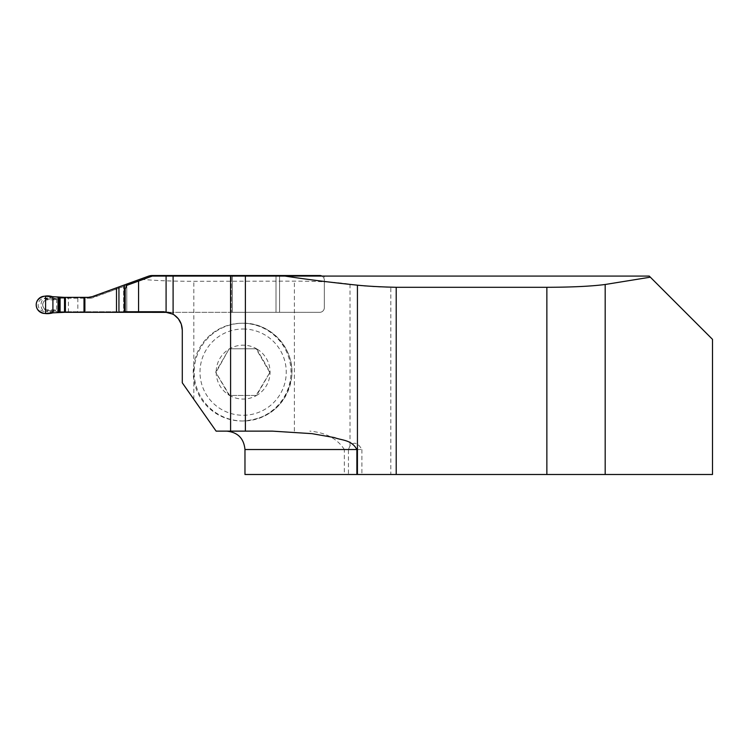 <?xml version="1.0" encoding="UTF-8"?>
<svg xmlns="http://www.w3.org/2000/svg" width="750" height="750" viewBox="0 0 750 750"><rect width="100%" height="100%" fill="white"/><g stroke="black" fill="none" stroke-linecap="round" stroke-linejoin="round"><path stroke-width="0.56" stroke-dasharray="3.75 2.81" d="M361.903 449.531L361.903 474.488L348.441 474.488L348.441 449.531L361.903 449.531C357.881 442.659 353.916 441.431 350.006 445.847L348.441 449.531M244.969 449.531L344.334 449.531L344.334 474.488L244.969 474.488M546.863 474.488L605.184 474.488L605.184 284.494L650.334 277.181L649.237 276.084L152.269 276.084L143.006 279.459C157.05 280.688 174 281.297 193.837 281.297L294.394 281.147C319.931 281.212 338.475 282.244 350.006 284.231C358.425 285.787 372.028 286.809 390.806 287.297L546.863 287.297L546.863 474.488L390.806 474.488L390.806 287.297M182.287 330.141L182.287 382.819L216.113 431.128L272.362 431.128M344.334 449.531C337.378 438.731 325.875 432.6 309.816 431.128M348.441 474.488L344.334 474.488M390.806 474.488L361.903 474.488M605.184 284.494C591.206 286.294 571.763 287.231 546.863 287.297M605.184 474.488L712.5 474.488M650.334 277.181L712.5 339.347M58.903 312.319L319.725 312.319A4.603 4.603 0 0 0 324.328 307.716A4.603 4.603 0 0 1 319.725 312.319L279.572 312.319L279.572 276.084L324.328 276.084L324.328 307.716L324.328 276.084L152.269 276.084L276.009 276.084L276.009 312.319L232.406 312.319L319.725 312.319L168.45 312.319A18.403 18.403 0 0 0 163.884 311.737L125.184 311.737M279.572 276.084L276.009 276.084L276.009 312.319L279.572 312.319L279.572 276.084M143.006 279.459L92.55 297.825A5.747 5.747 0 0 1 90.581 298.172L126.441 285.487M126.141 287.25L125.184 288.534M90.581 298.172L59.794 298.172L59.794 311.737L59.794 298.172L90.581 298.172M59.794 311.737L163.884 311.737A18.403 18.403 0 0 1 168.45 312.319L163.884 311.737L123.628 311.737L123.628 286.509L123.628 311.737L59.794 311.737M231.337 312.319L232.406 312.319L231.337 312.319L231.337 276.084L231.337 312.319M193.837 399.328L193.837 379.725A48.881 48.872 90 0 1 242.119 323.241A48.881 48.872 90 0 1 290.991 372.122A48.881 48.872 90 0 1 242.119 421.003A48.881 48.872 90 0 1 193.837 379.725L193.837 281.297M269.559 372.122L256.088 348.788L229.153 348.788L215.681 372.122L229.65 395.456L256.594 395.456L270.066 372.122L256.088 395.456L229.153 395.456L215.681 372.122M256.088 395.456L256.594 395.456A26.944 26.944 -90 0 0 256.594 348.788L256.088 348.788M229.153 395.456L229.65 395.456A26.944 26.944 -90 0 0 256.594 395.456M229.65 348.788L256.594 348.788A26.944 26.944 -90 0 0 216.178 372.122L229.153 348.788M256.594 348.788L270.066 372.122M216.178 372.122A26.944 26.944 -90 0 0 229.65 395.456M88.247 297.366L65.147 297.366L65.147 312.319M58.041 312.253L55.575 311.081A5.747 5.747 -169.7 0 0 53.55 310.716L47.719 310.538C45.675 311.231 43.941 309.3 42.516 304.744C43.669 300.759 45.403 298.894 47.719 299.147L53.55 298.959A5.747 5.747 -10.3 0 0 55.575 298.594L57.403 297.731L65.147 297.366M62.625 297.366L58.903 297.366M53.4 310.8L49.406 311.962L53.184 310.753A5.747 2.053 -90.6 0 1 53.4 310.8L55.575 311.081L55.734 310.209L59.981 311.766L59.981 297.909L55.734 299.475L55.575 298.594L53.4 298.875L49.406 297.722L52.912 296.841M55.734 310.209A5.756 5.747 100.3 0 0 53.709 309.834L53.55 310.716M53.55 298.959L53.709 299.841L47.719 299.841A4.997 4.997 0 0 0 42.722 304.838A4.997 4.997 0 0 0 47.719 309.834L53.709 309.834M53.709 299.841A5.756 5.747 -100.3 0 0 55.734 299.475M51.253 297.281A8.053 7.687 -115.4 0 0 57.403 297.731L58.041 297.431M321.956 276.084A4.603 4.603 0 0 1 324.328 280.116L324.328 307.716L324.328 280.116A4.603 4.603 0 0 0 319.725 275.512L152.344 275.512A11.503 11.503 0 0 0 148.406 276.206L92.175 296.672M60.487 297.731L59.981 297.909M319.725 312.319A4.603 4.603 0 0 0 324.328 307.716A4.603 4.603 0 0 1 319.725 312.319M62.625 312.319L59.981 311.766M47.991 298.031L45.422 298.191A6.684 6.684 0 0 0 38.166 304.838A6.684 6.684 0 0 0 45.422 311.494L47.991 311.644L46.125 310.978C39.272 312.431 39.431 297.225 46.125 298.706L49.388 297.731L53.184 298.922A5.747 2.053 -89.4 0 0 53.4 298.875M60.487 311.953L57.403 311.953A8.053 7.687 115.4 0 0 51.253 312.403L48.019 311.644M52.912 312.844L51.253 312.403M47.719 309.834L47.719 310.538L46.125 310.978M47.719 299.841L47.719 299.147A8.053 5.194 -91.3 0 1 46.125 298.706M350.006 284.231L350.006 445.847M294.394 431.128L294.394 281.147M126.778 311.737L126.778 285.366L126.778 311.737M232.406 312.319L232.406 276.084L232.406 312.319M77.831 298.172L77.831 311.737M243.122 328.997A43.134 43.125 90 0 1 280.472 393.694A43.134 43.125 90 0 1 205.772 393.694A43.134 43.125 90 0 1 243.122 328.997M242.119 323.241L243.019 323.241A48.881 48.872 -90 0 0 194.747 379.725A48.881 48.872 -90 0 0 243.019 421.003A48.881 48.872 -90 0 0 291.891 372.122A48.881 48.872 -90 0 0 243.019 323.241C271.2 322.387 295.631 349.781 291.581 377.691C286.322 404.391 270.141 418.828 243.019 421.003L242.119 421.003M56.681 299.119L56.681 310.566M68.447 312.319L68.447 297.366M45.591 313.434L45.422 311.494M45.591 296.25L45.422 298.191"/><path stroke-width="1.12" d="M125.409 288.412L126.141 287.25L125.184 288.534L125.184 311.737L163.884 311.737L173.1 314.222C178.978 317.897 182.044 323.212 182.287 330.141L182.287 382.819L216.113 431.128L245.381 431.128L245.381 276.084L285.028 276.084C306.019 279.309 330.15 282.338 357.431 285.178C367.828 286.238 380.756 286.941 396.206 287.297L396.206 474.488L712.5 474.488L712.5 339.347L650.334 277.181L605.184 284.494L605.184 474.488M396.206 287.297L546.863 287.297C571.763 287.231 591.206 286.294 605.184 284.494M396.206 474.488L244.969 474.488L244.969 449.531C243.872 438.356 237.741 432.216 226.566 431.128M245.381 431.128L272.362 431.128L311.916 433.65L334.406 437.587C341.541 440.447 351.506 439.528 356.878 449.531L356.878 474.488M245.381 276.084L152.269 276.084L126.441 285.487L126.141 287.25L126.441 285.487M285.028 276.084L649.237 276.084L650.334 277.181M173.1 314.222L173.1 276.084M126.778 311.737L126.778 312.319L168.647 312.366L173.972 314.756L178.369 318.797L181.275 324.131L182.287 330.141M52.912 312.844L64.509 312.319L64.509 297.366L45.591 296.25A8.625 8.625 0 0 0 36.216 304.838A8.625 8.625 0 0 0 45.591 313.434L52.912 312.844L52.912 296.841C43.397 293.4 32.409 299.916 37.5 309.366C41.119 313.481 46.256 314.644 52.912 312.844L52.912 296.841M64.509 297.366L65.4 297.366L65.4 312.319L116.503 312.319L116.503 287.822L92.175 296.672L88.247 297.366L65.4 297.366M126.778 312.319L124.341 312.319L124.341 284.962L118.941 286.931L118.941 312.319L124.341 312.319M118.941 312.319L116.503 312.319M65.4 312.319L64.509 312.319M124.341 284.962L148.406 276.206A11.503 11.503 0 0 1 152.344 275.512L232.406 275.512L232.406 276.084M116.503 287.822L118.941 286.931M276.009 276.084L276.009 275.512L232.406 275.512M276.009 275.512L319.725 275.512A4.603 4.603 0 0 1 321.956 276.084M92.175 296.672A11.503 11.503 0 0 1 88.247 297.366L92.175 296.672M546.863 474.488L546.863 287.297M357.431 474.488L357.431 285.178M356.878 449.531L244.969 449.531M138.562 311.737L138.562 281.072M166.088 311.878L166.088 276.084M230.588 431.128L230.588 276.084M84.009 312.319L84.009 297.366M84.891 297.366L84.891 312.319M279.572 275.512L279.572 276.084M126.778 284.081L126.778 285.366M231.337 276.084L231.337 275.512M60.084 312.319L60.084 297.366M59.719 312.319L59.719 297.366M58.903 312.319L58.903 297.366M45.591 313.434L45.591 296.25M58.041 312.253L58.041 297.431"/></g></svg>
